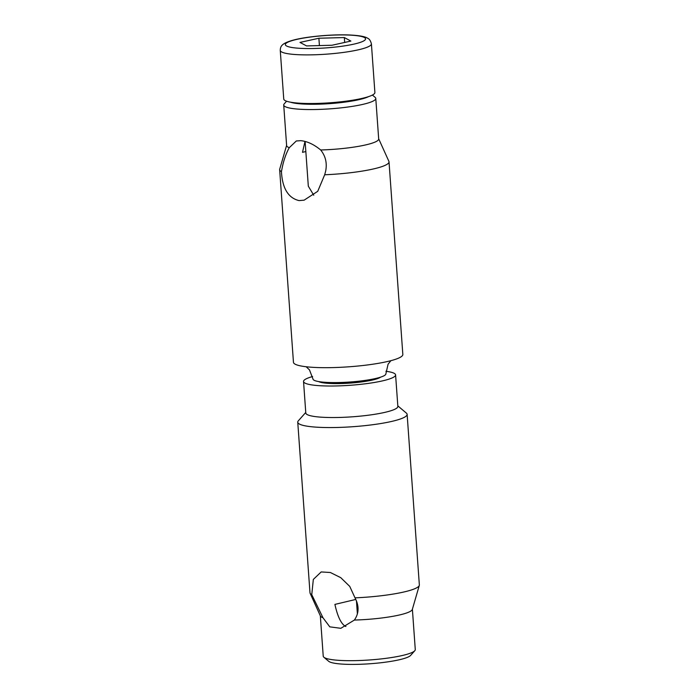 <?xml version="1.0" encoding="UTF-8"?>
<svg xmlns="http://www.w3.org/2000/svg" width="699" height="699" viewBox="0 0 699 699"><rect width="100%" height="100%" fill="white"/><g stroke="black" fill="none" stroke-linecap="round" stroke-linejoin="round"><path stroke-width="1.05" d="M371.405 43.88L374.891 92.504A45.688 7.042 175.9 0 1 347.814 100.936A45.688 7.042 175.9 0 1 298.386 103.12A45.688 7.042 175.9 0 1 283.75 99.04L280.264 50.407A45.688 7.042 175.9 0 0 294.899 54.496A45.688 7.042 175.9 0 0 359.303 49.594A45.688 7.042 175.9 0 0 371.405 43.88C370.61 40.769 369.36 38.899 367.657 38.262C365.332 36.566 359.286 35.474 349.535 34.985C333.257 34.234 308.809 36.313 295.118 39.651C281.173 43.155 280.439 46.352 280.264 50.407M327.132 382.423A27.41 4.229 -4.1 0 0 331.02 382.842A27.41 4.229 -4.1 0 0 372.366 379.181M377.023 378.788A27.41 4.229 -4.1 0 0 377.067 378.482L377.041 378.15M332.008 45.243L306.564 45.924L300.002 42.421L318.884 38.235L344.327 37.554L350.889 41.066L332.008 45.243M344.327 37.554L344.677 42.438M319.417 45.584L318.884 38.235M322.361 382.073L322.379 382.405A27.41 4.229 -4.1 0 0 322.475 382.702M297.748 422.187L309.98 592.752A54.828 8.449 -4.1 0 0 310.103 593.224A54.828 8.449 -4.1 0 0 311.763 594.683L313.327 579.427L321.182 571.939L330.374 572.507L340.736 577.654L349.745 586.391L355.005 597.846A54.828 8.449 -4.1 0 0 404.826 591.773A54.828 8.449 -4.1 0 0 419.295 585.395A54.828 8.449 -4.1 0 0 419.348 584.906L407.124 414.35A54.828 8.449 175.9 0 1 392.602 421.209A54.828 8.449 175.9 0 1 315.319 427.089A54.828 8.449 175.9 0 1 297.748 422.187A54.828 8.449 175.9 0 1 298.324 420.824L305.76 412.454M385.9 371.274A46.143 7.112 175.9 0 1 395.59 374.9L397.853 406.416A46.143 7.112 175.9 0 1 385.63 412.192A46.143 7.112 175.9 0 1 320.579 417.137A46.143 7.112 175.9 0 1 305.795 413.013L303.541 381.497A46.143 7.112 175.9 0 1 312.619 376.525M397.81 405.857L406.355 413.083A54.828 8.449 175.9 0 1 407.124 414.35M355.8 599.436L334.908 604.408C337.6 616.597 341.156 623.936 345.559 626.435L345.918 626.418M355.005 597.846L356.411 600.852C359.137 607.815 358.456 614.22 354.376 620.057L340.832 628.314L329.788 626.846L322.982 617.759L311.763 594.683M395.59 374.9A46.143 7.112 175.9 0 1 383.367 380.675A46.143 7.112 175.9 0 1 333.03 386.005A46.143 7.112 175.9 0 1 303.541 381.497M320.334 615.836L323.226 656.16A46.143 7.112 -4.1 0 0 323.864 657.226A46.143 7.112 -4.1 0 0 338.01 660.284A46.143 7.112 -4.1 0 0 403.052 655.339A46.143 7.112 -4.1 0 0 414.795 650.708A46.143 7.112 -4.1 0 0 415.276 649.563L412.393 609.24M354.376 620.057A46.143 7.112 -4.1 0 0 400.151 614.814A46.143 7.112 -4.1 0 0 412.331 609.441L419.295 585.395M310.103 593.224L320.422 616.029A46.143 7.112 -4.1 0 0 322.982 617.759M323.864 657.226L328.687 661.298A41.573 6.413 -4.1 0 0 341.427 664.05A41.573 6.413 -4.1 0 0 383.384 662.451A41.573 6.413 -4.1 0 0 410.61 655.426L414.795 650.708M318.639 381.575A31.979 4.928 -4.1 0 0 341.706 383.533A31.979 4.928 -4.1 0 0 372.995 379.915A31.979 4.928 -4.1 0 0 380.658 377.128M356.455 600.948L357.381 613.923M324.677 174.776L317.739 191.308L304.117 200.167L299.085 200.604C288.25 198.035 282.37 188.363 281.435 171.613L282.116 168.109C283.742 160.106 286.136 153.299 289.281 147.681L296.315 140.971L300.762 140.674C307.307 141.32 313.947 144.422 320.684 149.979C325.612 156.157 327.263 163.26 325.62 171.299L324.677 174.776A54.828 8.449 175.9 0 0 389.02 161.845L402.834 354.463A54.828 8.449 -4.1 0 1 370.339 364.572A54.828 8.449 -4.1 0 1 311.02 367.202A54.828 8.449 -4.1 0 1 293.458 362.3L279.652 169.682A54.828 8.449 175.9 0 1 279.705 169.193L286.607 145.357M378.666 138.752L388.897 161.364A54.828 8.449 175.9 0 1 389.02 161.845M390.89 360.684L388.076 364.205L385.892 373.782A36.549 5.636 175.9 0 1 364.231 380.527A36.549 5.636 175.9 0 1 324.686 382.274A36.549 5.636 175.9 0 1 312.977 379.007L309.482 369.885L306.162 366.757M305.113 141.443L308.32 186.196L313.755 195.213M372.401 95.064L375.136 97.362A46.143 7.112 175.9 0 1 375.774 98.437A46.143 7.112 175.9 0 1 363.55 104.212A46.143 7.112 175.9 0 1 298.508 109.158A46.143 7.112 175.9 0 1 283.724 105.033A46.143 7.112 175.9 0 1 284.205 103.88L286.573 101.215M375.774 98.437L378.683 138.952A46.143 7.112 175.9 0 1 320.684 149.979M368.556 96.619A41.573 6.413 175.9 0 1 359.88 99.459A41.573 6.413 175.9 0 1 290.601 102.203M281.435 171.613A54.828 8.449 175.9 0 1 279.652 169.682M304.991 141.408L302.501 152.338L305.839 151.543M289.281 147.681A46.143 7.112 175.9 0 1 286.625 145.558L283.724 105.033M342.527 101.608L337.285 102.168M354.9 43.897A40.21 6.195 175.9 0 1 298.228 48.205A40.21 6.195 175.9 0 1 295.992 39.581A40.21 6.195 175.9 0 1 352.672 35.273A40.21 6.195 175.9 0 1 354.9 43.897"/></g></svg>

